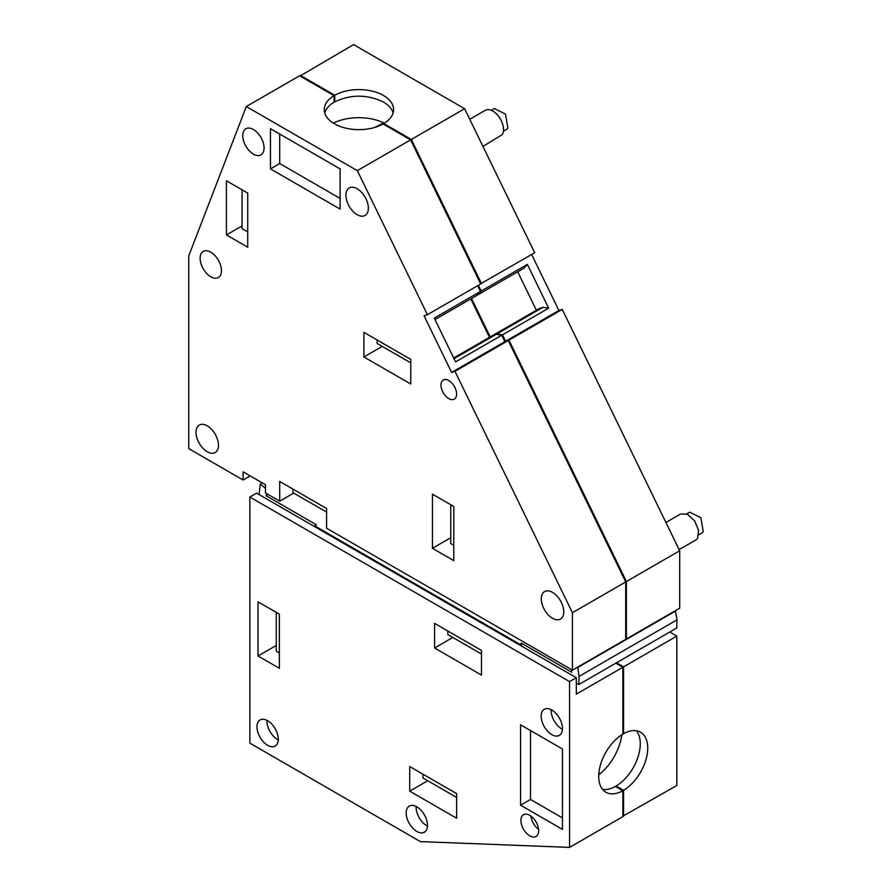 <?xml version="1.0" encoding="UTF-8"?>
<svg xmlns="http://www.w3.org/2000/svg" width="892" height="892" viewBox="0 0 892 892"><rect width="100%" height="100%" fill="white"/><g stroke="black" fill="none" stroke-linecap="round" stroke-linejoin="round"><path stroke-width="1.34" d="M480.621 283.779L534.698 252.759L464.609 108.701L353.578 44.6L300.035 76.032M625.705 638.549L626.407 638.962L679.693 608.199L679.693 550.777L562.25 309.39L558.894 310.483L531.654 254.51M464.609 108.701L411.323 139.464L383.783 123.564A34.665 20.014 0 0 0 393.584 109.616A34.665 20.014 0 0 0 383.437 95.466A34.665 20.014 0 0 0 334.768 95.266L334.768 101.811C351.091 94.251 367.303 94.318 383.437 102.011A34.665 20.014 0 0 1 393.116 112.894M334.768 95.266L300.292 75.363M481.412 283.522L411.323 139.464M558.894 310.483L505.608 341.246L502.486 334.823L548.658 308.164L527.362 264.378L481.178 291.037L478.38 285.273M562.25 309.39L508.964 340.153L505.608 341.246M679.693 550.777L626.407 581.539L508.964 340.153M626.407 638.962L626.407 581.539M469.761 119.294L485.304 110.307A15.075 8.697 60 0 1 499.23 117.198A15.075 8.697 60 0 1 502.196 134.659L482.973 146.455M665.923 522.456L680.685 513.937L687.464 514.271L694.612 520.817L698.626 530.383L697.577 538.277A15.075 8.697 60 0 1 695.76 540.039L679.135 549.628M493.544 335.202L496.866 333.942L502.486 334.823M471.511 298.486L490.21 336.92M477.354 294.996L481.178 291.037M383.783 123.564L383.783 124.389M334.054 101.398L334.768 101.811M527.362 264.378L524.017 268.169L477.833 294.828M517.695 271.826L536.393 310.26M493.466 335.046L539.649 308.376L543.05 307.272L548.658 308.164M543.05 307.272L496.866 333.942M326.595 512.075L292.966 492.663L292.966 489.117M453.772 545.302L450.772 543.574L450.772 504.749M377.16 340.008L377.16 343.465L410.788 362.877M247.731 231.92L242.066 228.642L242.066 189.818M494.346 108.579L505.485 114.087L507.86 128.058A12.053 6.958 60 0 1 506.4 129.451L503.389 131.191M686.706 513.937L689.728 512.198L700.856 517.706L703.231 531.677A12.053 6.958 60 0 1 701.781 533.082L698.771 534.821M293.68 493.075L279.709 501.148L279.709 481.457L326.595 508.529L326.595 528.22L572.419 670.137L625.705 639.374L625.705 581.952L508.262 340.566L504.894 341.658L451.608 372.421L424.057 315.79L427.413 314.698L357.324 170.64L246.304 106.538L188.77 255.848L188.77 448.643L243.115 480.019L250.217 475.915M324.721 112.894A34.665 20.014 0 0 1 334.054 102.223L334.054 95.678L299.589 75.775L246.304 106.538M334.054 95.678A34.665 20.014 0 0 0 324.253 109.616A34.665 20.014 0 0 0 334.411 123.776A34.665 20.014 0 0 0 383.081 123.977L410.61 139.877L357.324 170.64M427.413 314.698L480.699 283.935L410.61 139.877M434.995 319.57L477.131 295.241L480.465 291.45L477.666 285.685M470.798 298.898L489.496 337.332M453.693 358.004L492.752 335.448L496.153 334.344L501.772 335.236L504.894 341.658M243.115 480.019L243.115 471.812L265.493 484.735L265.493 492.942L279.709 501.148M508.262 340.566L454.976 371.328L451.608 372.421M625.705 581.952L572.419 612.715L454.976 371.328M572.419 670.137L572.419 612.715M501.772 335.236L455.589 361.896L434.293 318.11L480.465 291.45M496.153 334.344L454.028 358.673M270.466 168.889L270.466 128.693L340.097 168.889L340.097 209.085L270.466 168.889L279.709 163.559L340.097 198.425M253.417 129.518A15.075 8.697 -120 0 0 245.88 128.771A15.075 8.697 -120 0 0 243.572 140.847A15.075 8.697 -120 0 0 253.417 154.126A15.075 8.697 -120 0 0 260.955 154.874A15.075 8.697 -120 0 0 263.263 142.798A15.075 8.697 -120 0 0 253.417 129.518M215.897 256.617A15.075 8.697 -120 0 0 203.253 251.41A15.075 8.697 -120 0 0 205.684 272.316A15.075 8.697 -120 0 0 218.328 277.524A15.075 8.697 -120 0 0 215.897 256.617M207.234 425.83A15.878 9.165 -120 0 0 199.306 425.049A15.878 9.165 -120 0 0 196.864 437.771A15.878 9.165 -120 0 0 207.234 451.753A15.878 9.165 -120 0 0 215.173 452.545A15.878 9.165 -120 0 0 217.615 439.823A15.878 9.165 -120 0 0 207.234 425.83M357.146 188.747A15.878 9.165 -120 0 0 349.207 187.956A15.878 9.165 -120 0 0 346.776 200.678A15.878 9.165 -120 0 0 357.146 214.671A15.878 9.165 -120 0 0 365.084 215.451A15.878 9.165 -120 0 0 367.515 202.729A15.878 9.165 -120 0 0 357.146 188.747M445.052 395.323A11.05 6.378 -120 0 0 454.318 399.148A11.05 6.378 -120 0 0 452.545 383.816A11.05 6.378 -120 0 0 443.268 380.003A11.05 6.378 -120 0 0 445.052 395.323M552.527 618.29A15.878 9.165 -120 0 0 560.455 619.081A15.878 9.165 -120 0 0 562.897 606.359A15.878 9.165 -120 0 0 552.527 592.366A15.878 9.165 -120 0 0 544.588 591.586A15.878 9.165 -120 0 0 542.146 604.297A15.878 9.165 -120 0 0 552.527 618.29M453.772 506.478L432.453 494.168L432.453 548.312L453.772 560.622L453.772 506.478M410.788 359.42L363.891 332.348L363.891 356.967L410.788 384.028L410.788 359.42M226.423 234.93L226.423 180.786L247.731 193.096L247.731 247.24L226.423 234.93L242.066 225.899M432.453 548.312L450.772 537.731M363.891 356.967L382.211 346.386M279.709 134.023L279.709 163.559M383.683 124.323L383.683 122.84A39.181 22.623 -0 0 0 333.307 123.107M383.683 122.84L374.763 127.422M675.344 610.708L677.073 619.806L579.031 676.415L577.771 667.484L675.813 610.886M579.031 676.415L578.808 684.543L676.85 627.935L676.85 619.94M622.861 816.202L676.85 785.462L676.85 636.096L669.792 632.015M265.493 488.281L260.185 484.133L259.104 494.581M260.185 484.133L262.315 482.906M266.53 493.532L266.15 495.774L268.28 494.547M266.15 495.774L316.415 524.797L314.653 525.823L519.713 644.225L521.497 643.199L521.497 646.076M571.438 669.569L571.817 672.256L521.497 643.199M578.808 684.543L576.321 683.105M519.713 644.225L519.713 645.039M616.506 662.778L623.564 666.859L676.85 636.096M623.564 816.225L623.564 790.323A34.665 20.014 120 0 0 645.931 759.75A34.665 20.014 120 0 0 640.545 732.209A34.665 20.014 120 0 0 623.564 733.715L623.564 666.859M314.653 526.648L314.653 525.823M602.568 789.398A34.665 20.014 120 0 0 615.413 786.432L622.861 790.725A34.665 20.014 120 0 1 605.88 792.241A34.665 20.014 120 0 1 600.506 764.7A34.665 20.014 120 0 1 622.861 734.127L622.861 667.272L576.321 694.132L576.321 677.73L569.575 681.622L249.871 497.045L249.871 743.159L420.377 841.602L569.575 847.4L569.575 681.622M622.861 667.272L615.792 663.191M569.575 847.4L622.861 816.637L622.861 790.725M616.127 786.844L616.127 786.019L623.564 790.323M622.861 733.313L623.564 733.715M616.127 786.019A34.665 20.014 120 0 0 637.356 758.88A34.665 20.014 120 0 0 636.42 730.76M249.871 497.045L256.617 493.142L576.321 677.73M447.851 631.034L447.851 634.591L481.479 654.003M279.352 652.977L276.275 651.205L276.275 612.369M422.986 774.189L422.986 778.002L456.615 797.415M481.479 675.066L481.479 650.446L434.582 623.374L434.582 647.993L481.479 675.066M258.033 601.844L258.033 655.988L279.352 668.298L279.352 614.153L258.033 601.844M409.718 766.529L409.718 791.148L456.615 818.22L456.615 793.601L409.718 766.529M551.813 710.032A15.075 8.697 -120 0 0 544.276 709.285A15.075 8.697 -120 0 0 541.968 721.372A15.075 8.697 -120 0 0 551.813 734.651A15.075 8.697 -120 0 0 559.351 735.398A15.075 8.697 -120 0 0 561.659 723.323A15.075 8.697 -120 0 0 551.813 710.032M529.792 815.344A12.555 7.247 -120 0 0 523.504 814.719A12.555 7.247 -120 0 0 521.586 824.788A12.555 7.247 -120 0 0 529.792 835.849A12.555 7.247 -120 0 0 536.07 836.473A12.555 7.247 -120 0 0 537.987 826.405A12.555 7.247 -120 0 0 529.792 815.344M416.82 806.836A15.075 8.697 -120 0 0 409.294 806.1A15.075 8.697 -120 0 0 406.975 818.176A15.075 8.697 -120 0 0 416.82 831.456A15.075 8.697 -120 0 0 424.358 832.203A15.075 8.697 -120 0 0 426.666 820.127A15.075 8.697 -120 0 0 416.82 806.836M267.633 745.311A15.075 8.697 -120 0 0 275.16 746.058A15.075 8.697 -120 0 0 277.479 733.982A15.075 8.697 -120 0 0 267.633 720.703A15.075 8.697 -120 0 0 260.096 719.956A15.075 8.697 -120 0 0 257.777 732.031A15.075 8.697 -120 0 0 267.633 745.311M520.549 805.197L520.549 724.806L562.473 749.001L562.473 829.404L520.549 805.197L530.495 799.455L562.473 817.919M452.824 637.457L434.582 647.993M276.275 645.462L258.033 655.988M427.736 780.745L409.718 791.148M551.122 709.664A15.075 8.697 -120 0 0 561.759 728.909L562.451 729.277M530.93 816.08A12.555 7.247 -120 0 0 538.601 829.37M416.14 806.468A15.075 8.697 -120 0 0 426.766 825.713L427.458 826.081M266.942 720.335A15.075 8.697 -120 0 0 277.579 739.568L278.259 739.947M530.495 730.548L530.495 799.455M598.744 774.791A39.181 22.623 120 0 0 621.791 734.807L621.601 734.919M491.336 110.307L494.346 108.568"/></g></svg>

